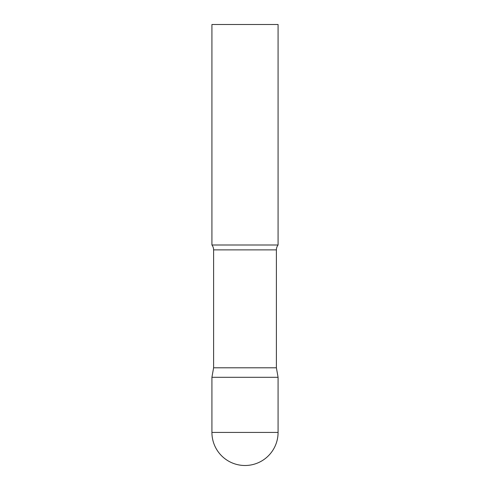 <?xml version="1.0" encoding="UTF-8"?>
<svg xmlns="http://www.w3.org/2000/svg" width="490" height="490" viewBox="0 0 490 490"><rect width="100%" height="100%" fill="white"/><g stroke="black" fill="none" stroke-linecap="round" stroke-linejoin="round"><path stroke-width="0.73" d="M211.925 432.425L211.925 377.3L213.603 367.794L276.397 367.794L278.075 377.3L211.925 377.3L278.075 377.3L278.075 432.425A33.075 33.075 0 0 1 245 465.5A33.075 33.075 0 0 1 211.925 432.425L278.075 432.425M276.397 367.794L276.397 249.876A7.938 7.938 0 0 1 278.075 245L278.075 24.5L211.925 24.5L211.925 245A7.938 7.938 0 0 1 213.603 249.876L276.397 249.876M213.603 367.794L213.603 249.876M211.925 245L278.075 245"/></g></svg>
